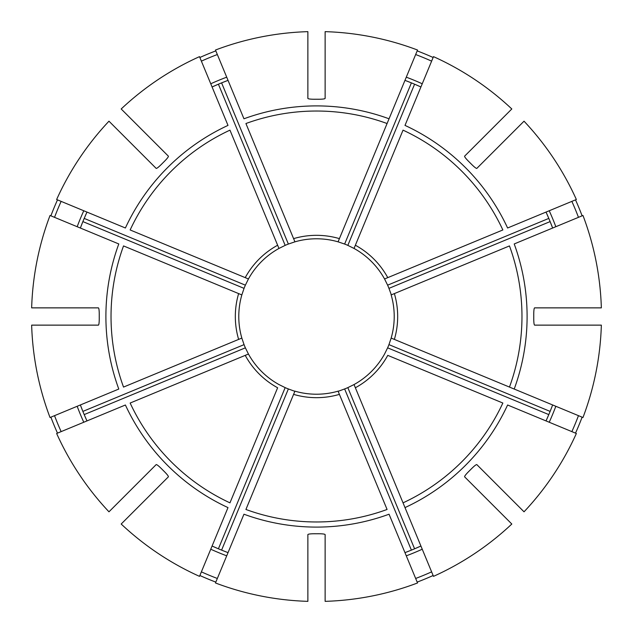 <?xml version="1.0" encoding="UTF-8"?>
<svg xmlns="http://www.w3.org/2000/svg" width="633" height="633" viewBox="0 0 633 633"><rect width="100%" height="100%" fill="white"/><g stroke="black" fill="none" stroke-linecap="round" stroke-linejoin="round"><path stroke-width="0.95" d="M387.079 509.47L338.077 391.162A77.724 77.724 0 0 1 294.923 391.162L245.921 509.47A205.472 205.472 0 0 0 387.079 509.47M325.133 601.35A284.985 284.985 0 0 0 417.527 582.969L389.05 514.21A210.599 210.599 0 0 1 243.95 514.21L215.473 582.969A284.985 284.985 0 0 0 307.867 601.35L307.867 534.561C308.334 534.023 310.637 533.754 314.775 533.754A217.261 217.261 0 0 0 318.225 533.754C322.363 533.754 324.666 534.023 325.133 534.561L325.133 601.35M132.194 144.403L129.749 141.958M108.971 121.188A284.985 284.985 0 0 0 56.638 199.514L125.397 227.999A210.599 210.599 0 0 1 227.999 125.397L199.514 56.638A284.985 284.985 0 0 0 121.188 108.971L168.418 156.201C168.465 156.921 167.025 158.733 164.105 161.66A217.261 217.261 0 0 0 161.66 164.105C158.733 167.025 156.921 168.465 156.201 168.418L108.971 121.188M61.14 201.381A280.11 280.11 0 0 0 54.533 217.341M86.8 212.459A252.163 252.163 0 0 0 80.51 227.651M80.359 228.038L82.876 221.597L244.053 288.363L241.838 294.923A77.724 77.724 0 0 1 241.941 294.551M248.263 279.295A77.724 77.724 0 0 1 248.445 278.963L245.375 285.166L84.197 218.409L86.974 212.079M57.492 199.87A284.059 284.059 0 0 0 50.885 215.829M405.001 507.603L433.486 576.362A284.985 284.985 0 0 0 511.812 524.029L464.582 476.799C464.535 476.079 465.975 474.267 468.895 471.34A217.261 217.261 0 0 0 471.34 468.895C474.267 465.975 476.079 464.535 476.799 464.582L524.029 511.812A284.985 284.985 0 0 0 576.362 433.486L507.603 405.001A210.599 210.599 0 0 1 405.001 507.603L403.039 502.855L405.001 507.603M384.737 353.705A77.724 77.724 0 0 1 354.037 384.555L403.039 502.855A205.472 205.472 0 0 0 502.855 403.039L387.768 355.366A81.174 81.174 0 0 1 355.366 387.768L354.037 384.555A77.724 77.724 0 0 1 353.705 384.737M31.65 325.133A284.985 284.985 0 0 0 50.031 417.527L118.79 389.05A210.599 210.599 0 0 1 118.79 243.95L50.031 215.473A284.985 284.985 0 0 0 31.65 307.867L98.439 307.867C98.977 308.334 99.246 310.637 99.246 314.775A217.261 217.261 0 0 0 99.246 318.225C99.246 322.363 98.977 324.666 98.439 325.133L31.65 325.133M54.533 415.659A280.11 280.11 0 0 0 61.14 431.619M80.51 405.349A252.163 252.163 0 0 0 86.8 420.541M86.974 420.921L84.197 414.591L245.375 347.834L248.445 354.037L245.232 355.366L248.445 354.037A77.724 77.724 0 0 0 278.963 384.555L285.166 387.625A77.724 77.724 0 0 0 288.363 388.947L294.851 391.336M238.625 339.407A81.174 81.174 0 0 1 238.625 293.593L123.53 245.921A205.472 205.472 0 0 0 123.53 387.079L241.838 338.077L244.053 344.637L82.876 411.403L80.359 404.962M50.885 417.171A284.059 284.059 0 0 0 57.492 433.13M509.47 387.079L582.969 417.527A284.985 284.985 0 0 0 601.35 325.133L534.561 325.133C534.023 324.666 533.754 322.363 533.754 318.225A217.261 217.261 0 0 0 533.754 314.775C533.754 310.637 534.023 308.334 534.561 307.867L601.35 307.867A284.985 284.985 0 0 0 582.969 215.473L514.21 243.95A210.599 210.599 0 0 1 514.21 389.05L509.47 387.079A205.472 205.472 0 0 0 509.47 245.921L391.162 294.923A77.724 77.724 0 0 1 391.162 338.077L509.47 387.079M121.188 524.029A284.985 284.985 0 0 0 199.514 576.362L227.999 507.603A210.599 210.599 0 0 1 125.397 405.001L56.638 433.486A284.985 284.985 0 0 0 108.971 511.812L156.201 464.582C156.921 464.535 158.733 465.975 161.66 468.895A217.261 217.261 0 0 0 164.105 471.34C167.025 474.267 168.465 476.079 168.418 476.799L121.188 524.029M201.381 571.86A280.11 280.11 0 0 0 217.341 578.467M212.459 546.2A252.163 252.163 0 0 0 227.651 552.49M228.038 552.641L221.597 550.124L288.363 388.947M285.166 387.625L218.409 548.803L212.079 546.026M199.87 575.508A284.059 284.059 0 0 0 215.829 582.115M355.366 245.232A81.174 81.174 0 0 1 387.768 277.634L502.855 229.961A205.472 205.472 0 0 0 403.039 130.145L354.037 248.445A77.724 77.724 0 0 1 384.555 278.963L387.768 277.634L384.555 278.963L387.625 285.166A77.724 77.724 0 0 1 388.947 288.363L391.336 294.851M511.812 108.971A284.985 284.985 0 0 0 433.486 56.638L405.001 125.397A210.599 210.599 0 0 1 507.603 227.999L576.362 199.514A284.985 284.985 0 0 0 524.029 121.188L476.799 168.418C476.079 168.465 474.267 167.025 471.34 164.105A217.261 217.261 0 0 0 468.895 161.66C465.975 158.733 464.535 156.921 464.582 156.201L511.812 108.971M415.659 578.467A280.11 280.11 0 0 0 431.619 571.86M405.349 552.49A252.163 252.163 0 0 0 420.541 546.2M420.921 546.026L414.591 548.803L347.834 387.625L354.037 384.555M338.149 391.336L344.637 388.947L411.403 550.124L404.962 552.641M488.597 500.806L491.042 503.251M417.171 582.115A284.059 284.059 0 0 0 433.13 575.508M387.079 123.53L389.05 118.79L387.079 123.53A205.472 205.472 0 0 0 245.921 123.53L294.923 241.838A77.724 77.724 0 0 1 338.077 241.838L387.079 123.53M571.86 431.619A280.11 280.11 0 0 0 578.467 415.659M546.2 420.541A252.163 252.163 0 0 0 552.49 405.349M552.641 404.962L550.124 411.403L388.947 344.637L391.162 338.077M384.555 354.037L387.625 347.834L548.803 414.591L546.026 420.921M575.508 433.13A284.059 284.059 0 0 0 582.115 417.171M294.923 241.838L288.363 244.053A77.724 77.724 0 0 0 285.166 245.375L278.963 248.445A77.724 77.724 0 0 0 248.445 278.963L245.232 277.634A81.174 81.174 0 0 1 277.634 245.232L278.963 248.445A77.724 77.724 0 0 1 279.295 248.263M578.467 217.341A280.11 280.11 0 0 0 571.86 201.381M552.49 227.651A252.163 252.163 0 0 0 546.2 212.459M546.026 212.079L548.803 218.409L387.625 285.166M388.947 288.363L550.124 221.597L552.641 228.038M500.806 144.403L503.251 141.958M582.115 215.829A284.059 284.059 0 0 0 575.508 199.87M238.625 293.593L241.838 294.923A77.724 77.724 0 0 0 241.838 338.077L241.664 338.149M431.619 61.14A280.11 280.11 0 0 0 415.659 54.533M420.541 86.8A252.163 252.163 0 0 0 405.349 80.51M404.962 80.359L411.403 82.876L344.637 244.053L338.077 241.838M353.705 248.263A77.724 77.724 0 0 1 354.037 248.445L347.834 245.375L414.591 84.197L420.921 86.974M417.527 50.031A284.985 284.985 0 0 0 325.133 31.65L325.133 98.439C324.666 98.977 322.363 99.246 318.225 99.246A217.261 217.261 0 0 0 314.775 99.246C310.637 99.246 308.334 98.977 307.867 98.439L307.867 31.65A284.985 284.985 0 0 0 215.473 50.031L243.95 118.79A210.599 210.599 0 0 1 389.05 118.79L417.527 50.031M433.13 57.492A284.059 284.059 0 0 0 417.171 50.885M217.341 54.533A280.11 280.11 0 0 0 201.381 61.14M227.651 80.51A252.163 252.163 0 0 0 212.459 86.8M215.829 50.885A284.059 284.059 0 0 0 199.87 57.492M277.634 387.768L229.961 502.855A205.472 205.472 0 0 1 130.145 403.039L245.232 355.366A81.174 81.174 0 0 0 277.634 387.768M244.053 344.637A77.724 77.724 0 0 0 245.375 347.834M245.375 285.166A77.724 77.724 0 0 0 244.053 288.363M245.232 277.634L130.145 229.961A205.472 205.472 0 0 1 229.961 130.145L277.634 245.232M347.834 245.375A77.724 77.724 0 0 0 344.637 244.053M387.625 347.834A77.724 77.724 0 0 0 388.947 344.637M344.637 388.947A77.724 77.724 0 0 0 347.834 387.625M212.079 86.974L218.409 84.197L285.166 245.375M288.363 244.053L221.597 82.876L228.038 80.359M338.441 391.059A77.724 77.724 0 0 1 325.133 393.742M393.742 325.133A77.724 77.724 0 0 1 391.059 338.449M377.221 267.988A77.724 77.724 0 0 1 384.737 279.295M391.059 294.559A77.724 77.724 0 0 1 393.742 307.867M325.133 239.258A77.724 77.724 0 0 1 338.449 241.941M255.779 365.012A77.724 77.724 0 0 1 248.263 353.705M241.941 338.441A77.724 77.724 0 0 1 239.258 325.133M307.867 393.742A77.724 77.724 0 0 1 294.551 391.059M279.295 384.737A77.724 77.724 0 0 1 267.988 377.221M294.559 241.941A77.724 77.724 0 0 1 307.867 239.258M339.407 394.375A81.174 81.174 0 0 1 293.593 394.375M83.778 210.757A255.621 255.621 0 0 0 77.171 226.717M77.171 406.283A255.621 255.621 0 0 0 83.778 422.243M394.375 293.593A81.174 81.174 0 0 1 394.375 339.407M210.757 549.222A255.621 255.621 0 0 0 226.717 555.829M406.283 555.829A255.621 255.621 0 0 0 422.243 549.222M293.593 238.625A81.174 81.174 0 0 1 339.407 238.625M549.222 422.243A255.621 255.621 0 0 0 555.829 406.283M555.829 226.717A255.621 255.621 0 0 0 549.222 210.757M422.243 83.778A255.621 255.621 0 0 0 406.283 77.171M226.717 77.171A255.621 255.621 0 0 0 210.757 83.778"/></g></svg>
